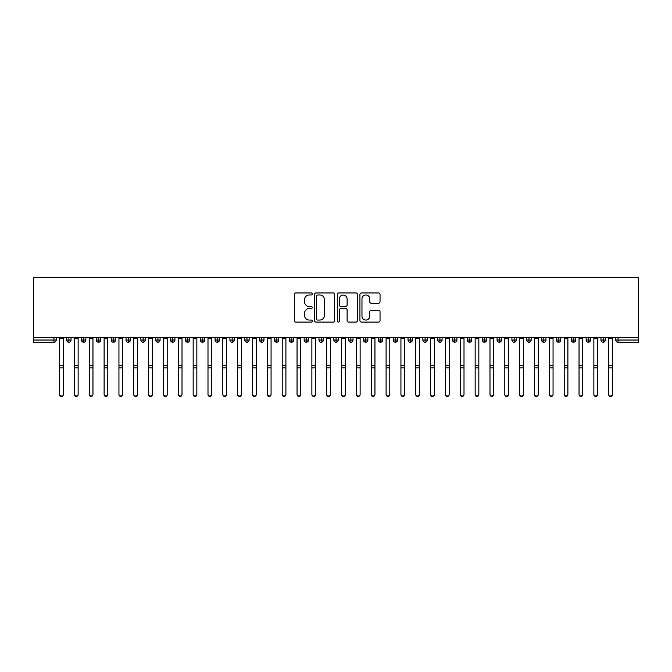 <?xml version="1.0" encoding="UTF-8"?>
<svg xmlns="http://www.w3.org/2000/svg" width="672" height="672" viewBox="0 0 672 672"><rect width="100%" height="100%" fill="white"/><g stroke="black" fill="none" stroke-linecap="round" stroke-linejoin="round"><path stroke-width="1.01" d="M312.253 293.975A1.016 1.016 0 0 0 311.237 292.95L295.756 292.95A1.453 1.453 0 0 0 294.302 294.412L294.302 320.636A1.453 1.453 0 0 0 295.756 322.09L311.237 322.09A1.016 1.016 0 0 0 312.253 321.073A1.016 1.016 0 0 0 311.237 320.048L309.229 320.048A4.662 4.662 0 0 1 304.567 315.386L304.567 313.202A4.662 4.662 0 0 1 309.229 308.54L311.237 308.54A1.016 1.016 0 0 0 312.253 307.524A1.016 1.016 0 0 0 311.237 306.499L309.229 306.499A4.662 4.662 0 0 1 304.567 301.837L304.567 299.653A4.662 4.662 0 0 1 309.229 294.991L311.237 294.991A1.016 1.016 0 0 0 312.253 293.975M378.571 303.223A1.453 1.453 0 0 0 380.033 301.77L380.033 294.412A1.453 1.453 0 0 0 378.571 292.95L361.385 292.95A1.453 1.453 0 0 0 359.932 294.412L359.932 320.636A1.453 1.453 0 0 0 361.385 322.09L378.571 322.09A1.453 1.453 0 0 0 380.033 320.636L380.033 311.749A1.453 1.453 0 0 0 378.571 310.288L371.221 310.288A1.453 1.453 0 0 0 369.76 311.749L369.76 316.151A3.898 3.898 0 0 1 365.862 320.048A3.898 3.898 0 0 1 361.964 316.151L361.964 298.889A3.898 3.898 0 0 1 365.862 294.991A3.898 3.898 0 0 1 369.76 298.889L369.76 301.77A1.453 1.453 0 0 0 371.221 303.223L378.571 303.223M33.6 337.646L33.6 277.393L638.4 277.393L638.4 337.646L33.6 337.646L33.6 340.024L53.97 340.024L53.97 337.646M334.723 294.412A1.453 1.453 0 0 0 333.27 292.95L316.075 292.95A1.453 1.453 0 0 0 314.622 294.412L314.622 320.636A1.453 1.453 0 0 0 316.075 322.09L333.27 322.09A1.453 1.453 0 0 0 334.723 320.636L334.723 294.412M338.73 292.95L355.925 292.95A1.453 1.453 0 0 1 357.378 294.412L357.378 320.636A1.453 1.453 0 0 1 355.925 322.09L348.566 322.09A1.453 1.453 0 0 1 347.105 320.636L347.105 310.002A1.453 1.453 0 0 0 345.652 308.54L340.771 308.54A1.453 1.453 0 0 0 339.318 310.002L339.318 321.073A1.016 1.016 0 0 1 338.293 322.09A1.016 1.016 0 0 1 337.277 321.073L337.277 294.412A1.453 1.453 0 0 1 338.73 292.95M56.196 340.024L53.97 340.024L53.97 342.25A2.226 2.226 0 0 0 56.196 340.024L56.196 337.646L56.196 340.024A2.226 2.226 0 0 1 53.97 342.25L33.6 342.25L33.6 340.024M638.4 337.646L638.4 342.25L618.03 342.25A2.226 2.226 0 0 1 615.804 340.024L615.804 337.646M68.888 337.646L68.888 342.25A2.226 2.226 0 0 1 66.662 340.024L66.662 337.646L66.662 340.024A2.226 2.226 0 0 0 68.888 342.25A2.226 2.226 0 0 0 71.039 340.024L71.039 337.646M83.731 337.646L83.731 342.25A2.226 2.226 0 0 1 81.505 340.024L81.505 337.646L81.505 340.024A2.226 2.226 0 0 0 83.731 342.25A2.226 2.226 0 0 0 85.882 340.024L85.882 337.646M98.566 337.646L98.566 342.25A2.226 2.226 0 0 1 96.34 340.024L96.34 337.646L96.34 340.024A2.226 2.226 0 0 0 98.566 342.25A2.226 2.226 0 0 0 100.724 340.024L100.724 337.646M113.408 337.646L113.408 342.25A2.226 2.226 0 0 1 111.182 340.024L111.182 337.646L111.182 340.024A2.226 2.226 0 0 0 113.408 342.25A2.226 2.226 0 0 0 115.567 340.024L115.567 337.646M128.251 337.646L128.251 342.25A2.226 2.226 0 0 1 126.025 340.024L126.025 337.646L126.025 340.024A2.226 2.226 0 0 0 128.251 342.25A2.226 2.226 0 0 0 130.402 340.024L130.402 337.646M143.094 337.646L143.094 342.25A2.226 2.226 0 0 1 140.868 340.024L140.868 337.646L140.868 340.024A2.226 2.226 0 0 0 143.094 342.25A2.226 2.226 0 0 0 145.244 340.024L145.244 337.646M157.937 337.646L157.937 342.25A2.226 2.226 0 0 1 155.711 340.024L155.711 337.646L155.711 340.024A2.226 2.226 0 0 0 157.937 342.25A2.226 2.226 0 0 0 160.087 340.024L160.087 337.646M172.78 337.646L172.78 342.25A2.226 2.226 0 0 1 170.554 340.024L170.554 337.646L170.554 340.024A2.226 2.226 0 0 0 172.78 342.25A2.226 2.226 0 0 0 174.93 340.024L174.93 337.646M187.622 337.646L187.622 342.25A2.226 2.226 0 0 1 185.396 340.024A2.226 2.226 0 0 0 187.622 342.25A2.226 2.226 0 0 1 185.396 340.024L185.396 337.646M189.773 337.646L189.773 340.024A2.226 2.226 0 0 1 187.622 342.25A2.226 2.226 0 0 0 189.773 340.024L185.396 340.024M202.465 337.646L202.465 342.25A2.226 2.226 0 0 1 200.239 340.024L200.239 337.646L200.239 340.024A2.226 2.226 0 0 0 202.465 342.25A2.226 2.226 0 0 0 204.616 340.024L204.616 337.646M217.3 337.646L217.3 342.25A2.226 2.226 0 0 1 215.074 340.024L215.074 337.646L215.074 340.024A2.226 2.226 0 0 0 217.3 342.25A2.226 2.226 0 0 0 219.458 340.024L219.458 337.646M232.142 337.646L232.142 342.25A2.226 2.226 0 0 1 229.916 340.024L229.916 337.646L229.916 340.024A2.226 2.226 0 0 0 232.142 342.25A2.226 2.226 0 0 0 234.301 340.024L234.301 337.646M246.985 337.646L246.985 342.25A2.226 2.226 0 0 1 244.759 340.024A2.226 2.226 0 0 0 246.985 342.25A2.226 2.226 0 0 1 244.759 340.024L244.759 337.646M249.136 337.646L249.136 340.024A2.226 2.226 0 0 1 246.985 342.25A2.226 2.226 0 0 0 249.136 340.024L244.759 340.024M261.828 342.25A2.226 2.226 0 0 1 259.602 340.024L259.602 337.646L259.602 340.024A2.226 2.226 0 0 0 261.828 342.25A2.226 2.226 0 0 0 263.978 340.024L263.978 337.646L263.978 340.024A2.226 2.226 0 0 1 261.828 342.25L261.828 340.024L263.978 340.024M276.671 337.646L276.671 342.25A2.226 2.226 0 0 1 274.445 340.024L274.445 337.646L274.445 340.024A2.226 2.226 0 0 0 276.671 342.25A2.226 2.226 0 0 0 278.821 340.024L278.821 337.646M291.514 337.646L291.514 342.25A2.226 2.226 0 0 1 289.288 340.024L289.288 337.646L289.288 340.024A2.226 2.226 0 0 0 291.514 342.25A2.226 2.226 0 0 0 293.664 340.024L293.664 337.646M306.356 337.646L306.356 340.024L304.13 340.024L304.13 337.646L304.13 340.024A2.226 2.226 0 0 0 306.356 342.25A2.226 2.226 0 0 0 308.507 340.024L308.507 337.646L308.507 340.024A2.226 2.226 0 0 1 306.356 342.25A2.226 2.226 0 0 1 304.13 340.024A2.226 2.226 0 0 0 306.356 342.25L306.356 340.024L308.507 340.024M321.199 337.646L321.199 342.25A2.226 2.226 0 0 1 318.973 340.024L318.973 337.646L318.973 340.024A2.226 2.226 0 0 0 321.199 342.25A2.226 2.226 0 0 0 323.35 340.024L323.35 337.646M336.034 337.646L336.034 342.25A2.226 2.226 0 0 1 333.808 340.024L333.808 337.646L333.808 340.024A2.226 2.226 0 0 0 336.034 342.25A2.226 2.226 0 0 0 338.192 340.024L338.192 337.646M350.876 337.646L350.876 342.25A2.226 2.226 0 0 1 348.65 340.024L348.65 337.646L348.65 340.024A2.226 2.226 0 0 0 350.876 342.25A2.226 2.226 0 0 0 353.027 340.024L353.027 337.646M365.719 337.646L365.719 342.25A2.226 2.226 0 0 1 363.493 340.024L363.493 337.646M367.87 337.646L367.87 340.024A2.226 2.226 0 0 1 365.719 342.25A2.226 2.226 0 0 0 367.87 340.024L363.493 340.024A2.226 2.226 0 0 0 365.719 342.25M380.562 337.646L380.562 342.25A2.226 2.226 0 0 1 378.336 340.024L378.336 337.646L378.336 340.024A2.226 2.226 0 0 0 380.562 342.25A2.226 2.226 0 0 0 382.712 340.024L382.712 337.646M395.405 337.646L395.405 342.25A2.226 2.226 0 0 1 393.179 340.024L393.179 337.646M397.555 337.646L397.555 340.024A2.226 2.226 0 0 1 395.405 342.25A2.226 2.226 0 0 0 397.555 340.024L393.179 340.024A2.226 2.226 0 0 0 395.405 342.25M410.248 337.646L410.248 342.25A2.226 2.226 0 0 1 408.022 340.024L408.022 337.646M412.398 337.646L412.398 340.024A2.226 2.226 0 0 1 410.248 342.25A2.226 2.226 0 0 0 412.398 340.024L408.022 340.024A2.226 2.226 0 0 0 410.248 342.25M425.09 337.646L425.09 342.25A2.226 2.226 0 0 1 422.864 340.024A2.226 2.226 0 0 0 425.09 342.25A2.226 2.226 0 0 1 422.864 340.024L422.864 337.646M427.241 337.646L427.241 340.024L427.241 337.646M439.933 337.646L439.933 342.25A2.226 2.226 0 0 1 437.699 340.024L437.699 337.646M442.084 337.646L442.084 340.024A2.226 2.226 0 0 1 439.933 342.25A2.226 2.226 0 0 0 442.084 340.024L437.699 340.024A2.226 2.226 0 0 0 439.933 342.25M454.768 337.646L454.768 342.25A2.226 2.226 0 0 1 452.542 340.024L452.542 337.646M456.926 337.646L456.926 340.024A2.226 2.226 0 0 1 454.768 342.25A2.226 2.226 0 0 0 456.926 340.024L452.542 340.024A2.226 2.226 0 0 0 454.768 342.25M469.61 337.646L469.61 342.25A2.226 2.226 0 0 1 467.384 340.024L467.384 337.646M471.761 337.646L471.761 340.024A2.226 2.226 0 0 1 469.61 342.25A2.226 2.226 0 0 0 471.761 340.024L467.384 340.024A2.226 2.226 0 0 0 469.61 342.25M484.453 337.646L484.453 342.25A2.226 2.226 0 0 1 482.227 340.024L482.227 337.646M486.604 337.646L486.604 340.024A2.226 2.226 0 0 1 484.453 342.25A2.226 2.226 0 0 0 486.604 340.024L482.227 340.024A2.226 2.226 0 0 0 484.453 342.25M499.296 337.646L499.296 342.25A2.226 2.226 0 0 1 497.07 340.024L497.07 337.646M501.446 337.646L501.446 340.024L501.446 337.646M514.139 337.646L514.139 342.25A2.226 2.226 0 0 1 511.913 340.024L511.913 337.646M516.289 337.646L516.289 340.024A2.226 2.226 0 0 1 514.139 342.25A2.226 2.226 0 0 0 516.289 340.024L511.913 340.024A2.226 2.226 0 0 0 514.139 342.25M528.982 337.646L528.982 342.25A2.226 2.226 0 0 1 526.756 340.024L526.756 337.646L526.756 340.024A2.226 2.226 0 0 0 528.982 342.25A2.226 2.226 0 0 0 531.132 340.024L531.132 337.646M543.824 337.646L543.824 342.25A2.226 2.226 0 0 1 541.598 340.024L541.598 337.646M545.975 337.646L545.975 340.024L545.975 337.646M558.659 337.646L558.659 342.25A2.226 2.226 0 0 1 556.433 340.024A2.226 2.226 0 0 0 558.659 342.25A2.226 2.226 0 0 1 556.433 340.024L556.433 337.646M560.818 337.646L560.818 340.024L560.818 337.646M573.502 337.646L573.502 342.25A2.226 2.226 0 0 1 571.276 340.024L571.276 337.646L571.276 340.024A2.226 2.226 0 0 0 573.502 342.25A2.226 2.226 0 0 0 575.66 340.024L575.66 337.646M588.344 337.646L588.344 342.25A2.226 2.226 0 0 1 586.118 340.024A2.226 2.226 0 0 0 588.344 342.25A2.226 2.226 0 0 1 586.118 340.024L586.118 337.646M590.495 337.646L590.495 340.024A2.226 2.226 0 0 1 588.344 342.25A2.226 2.226 0 0 0 590.495 340.024L586.118 340.024M603.187 337.646L603.187 342.25A2.226 2.226 0 0 1 600.961 340.024L600.961 337.646L600.961 340.024A2.226 2.226 0 0 0 603.187 342.25A2.226 2.226 0 0 0 605.338 340.024L605.338 337.646M261.828 337.646L261.828 340.024L259.602 340.024M425.09 342.25A2.226 2.226 0 0 0 427.241 340.024A2.226 2.226 0 0 1 425.09 342.25M499.296 342.25A2.226 2.226 0 0 0 501.446 340.024A2.226 2.226 0 0 1 499.296 342.25A2.226 2.226 0 0 1 497.07 340.024L501.446 340.024M543.824 342.25A2.226 2.226 0 0 0 545.975 340.024A2.226 2.226 0 0 1 543.824 342.25A2.226 2.226 0 0 1 541.598 340.024L545.975 340.024M558.659 342.25A2.226 2.226 0 0 0 560.818 340.024A2.226 2.226 0 0 1 558.659 342.25M317.68 294.991A1.016 1.016 0 0 0 316.663 296.016L316.663 319.032A1.016 1.016 0 0 0 317.68 320.048L319.796 320.048A4.662 4.662 0 0 0 324.458 315.386L324.458 299.653A4.662 4.662 0 0 0 319.796 294.991L317.68 294.991M347.105 298.964A3.898 3.898 0 0 0 343.207 295.067A3.898 3.898 0 0 0 339.318 298.964L339.318 305.046A1.453 1.453 0 0 0 340.771 306.499L345.652 306.499A1.453 1.453 0 0 0 347.105 305.046L347.105 298.964M63.286 394.607A1.856 1.814 180 0 1 61.429 396.421A1.856 1.814 180 0 1 59.573 394.607L59.573 394.212A1.856 1.814 -0 0 0 61.429 396.026A1.856 1.814 -0 0 0 63.286 394.212L63.286 368.256M59.573 337.646L59.573 394.212M63.286 337.646L63.286 394.212M78.128 394.607A1.856 1.814 180 0 1 76.272 396.421A1.856 1.814 180 0 1 74.416 394.607L74.416 394.212A1.856 1.814 -0 0 0 76.272 396.026A1.856 1.814 -0 0 0 78.128 394.212L78.128 368.256M92.963 394.607A1.856 1.814 180 0 1 91.115 396.421A1.856 1.814 180 0 1 89.258 394.607L89.258 394.212A1.856 1.814 -0 0 0 91.115 396.026A1.856 1.814 -0 0 0 92.963 394.212L92.963 368.256M107.806 394.607A1.856 1.814 180 0 1 105.949 396.421A1.856 1.814 180 0 1 104.101 394.607L104.101 394.212A1.856 1.814 -0 0 0 105.949 396.026A1.856 1.814 -0 0 0 107.806 394.212L107.806 368.256M122.648 394.607A1.856 1.814 180 0 1 120.792 396.421A1.856 1.814 180 0 1 118.944 394.607L118.944 394.212A1.856 1.814 -0 0 0 120.792 396.026A1.856 1.814 -0 0 0 122.648 394.212L122.648 368.256M74.416 337.646L74.416 394.212M78.128 337.646L78.128 394.212M89.258 337.646L89.258 394.212M92.963 337.646L92.963 394.212M104.101 337.646L104.101 394.212M107.806 337.646L107.806 394.212M118.944 337.646L118.944 394.212M122.648 337.646L122.648 394.212M137.491 394.607A1.856 1.814 180 0 1 135.635 396.421A1.856 1.814 180 0 1 133.778 394.607L133.778 394.212A1.856 1.814 -0 0 0 135.635 396.026A1.856 1.814 -0 0 0 137.491 394.212L137.491 368.256M133.778 337.646L133.778 394.212M137.491 337.646L137.491 394.212M152.334 394.607A1.856 1.814 180 0 1 150.478 396.421A1.856 1.814 180 0 1 148.621 394.607L148.621 394.212A1.856 1.814 -0 0 0 150.478 396.026A1.856 1.814 -0 0 0 152.334 394.212L152.334 368.256M167.177 394.607A1.856 1.814 180 0 1 165.32 396.421A1.856 1.814 180 0 1 163.464 394.607L163.464 394.212A1.856 1.814 -0 0 0 165.32 396.026A1.856 1.814 -0 0 0 167.177 394.212L167.177 368.256M182.02 394.607A1.856 1.814 180 0 1 180.163 396.421A1.856 1.814 180 0 1 178.307 394.607L178.307 394.212A1.856 1.814 -0 0 0 180.163 396.026A1.856 1.814 -0 0 0 182.02 394.212L182.02 368.256M196.862 394.607A1.856 1.814 180 0 1 195.006 396.421A1.856 1.814 180 0 1 193.15 394.607L193.15 394.212A1.856 1.814 -0 0 0 195.006 396.026A1.856 1.814 -0 0 0 196.862 394.212L196.862 368.256M148.621 337.646L148.621 394.212M152.334 337.646L152.334 394.212M163.464 337.646L163.464 394.212M167.177 337.646L167.177 394.212M178.307 337.646L178.307 394.212M182.02 337.646L182.02 394.212M193.15 337.646L193.15 394.212M196.862 337.646L196.862 394.212M211.697 394.607A1.856 1.814 180 0 1 209.849 396.421A1.856 1.814 180 0 1 207.992 394.607L207.992 394.212A1.856 1.814 -0 0 0 209.849 396.026A1.856 1.814 -0 0 0 211.697 394.212L211.697 368.256M226.54 394.607A1.856 1.814 180 0 1 224.683 396.421A1.856 1.814 180 0 1 222.835 394.607L222.835 394.212A1.856 1.814 -0 0 0 224.683 396.026A1.856 1.814 -0 0 0 226.54 394.212L226.54 368.256M241.382 394.607A1.856 1.814 180 0 1 239.526 396.421A1.856 1.814 180 0 1 237.67 394.607L237.67 394.212A1.856 1.814 -0 0 0 239.526 396.026A1.856 1.814 -0 0 0 241.382 394.212L241.382 368.256M256.225 394.607A1.856 1.814 180 0 1 254.369 396.421A1.856 1.814 180 0 1 252.512 394.607L252.512 394.212A1.856 1.814 -0 0 0 254.369 396.026A1.856 1.814 -0 0 0 256.225 394.212L256.225 368.256M271.068 394.607A1.856 1.814 180 0 1 269.212 396.421A1.856 1.814 180 0 1 267.355 394.607L267.355 394.212A1.856 1.814 -0 0 0 269.212 396.026A1.856 1.814 -0 0 0 271.068 394.212L271.068 368.256M207.992 337.646L207.992 394.212M211.697 337.646L211.697 394.212M222.835 337.646L222.835 394.212M226.54 337.646L226.54 394.212M237.67 337.646L237.67 394.212M241.382 337.646L241.382 394.212M252.512 337.646L252.512 394.212M256.225 337.646L256.225 394.212M267.355 337.646L267.355 394.212M271.068 337.646L271.068 394.212M285.911 394.607A1.856 1.814 180 0 1 284.054 396.421A1.856 1.814 180 0 1 282.198 394.607L282.198 394.212A1.856 1.814 -0 0 0 284.054 396.026A1.856 1.814 -0 0 0 285.911 394.212L285.911 368.256M282.198 337.646L282.198 394.212M285.911 337.646L285.911 394.212M300.754 394.607A1.856 1.814 180 0 1 298.897 396.421A1.856 1.814 180 0 1 297.041 394.607L297.041 394.212A1.856 1.814 -0 0 0 298.897 396.026A1.856 1.814 -0 0 0 300.754 394.212L300.754 368.256M297.041 337.646L297.041 394.212M300.754 337.646L300.754 394.212M315.596 394.607A1.856 1.814 180 0 1 313.74 396.421A1.856 1.814 180 0 1 311.884 394.607L311.884 394.212A1.856 1.814 -0 0 0 313.74 396.026A1.856 1.814 -0 0 0 315.596 394.212L315.596 368.256M311.884 337.646L311.884 394.212M315.596 337.646L315.596 394.212M330.431 394.607A1.856 1.814 180 0 1 328.583 396.421A1.856 1.814 180 0 1 326.726 394.607L326.726 394.212A1.856 1.814 -0 0 0 328.583 396.026A1.856 1.814 -0 0 0 330.431 394.212L330.431 368.256M326.726 337.646L326.726 394.212M330.431 337.646L330.431 394.212M345.274 394.607A1.856 1.814 180 0 1 343.417 396.421A1.856 1.814 180 0 1 341.569 394.607L341.569 394.212A1.856 1.814 -0 0 0 343.417 396.026A1.856 1.814 -0 0 0 345.274 394.212L345.274 368.256M341.569 337.646L341.569 394.212M345.274 337.646L345.274 394.212M360.116 394.607A1.856 1.814 180 0 1 358.26 396.421A1.856 1.814 180 0 1 356.404 394.607L356.404 394.212A1.856 1.814 -0 0 0 358.26 396.026A1.856 1.814 -0 0 0 360.116 394.212L360.116 368.256M356.404 337.646L356.404 394.212M360.116 337.646L360.116 394.212M374.959 394.607A1.856 1.814 180 0 1 373.103 396.421A1.856 1.814 180 0 1 371.246 394.607L371.246 394.212A1.856 1.814 -0 0 0 373.103 396.026A1.856 1.814 -0 0 0 374.959 394.212L374.959 368.256M371.246 337.646L371.246 394.212M374.959 337.646L374.959 394.212M389.802 394.607A1.856 1.814 180 0 1 387.946 396.421A1.856 1.814 180 0 1 386.089 394.607L386.089 394.212A1.856 1.814 -0 0 0 387.946 396.026A1.856 1.814 -0 0 0 389.802 394.212L389.802 368.256M386.089 337.646L386.089 394.212M389.802 337.646L389.802 394.212M404.645 394.607A1.856 1.814 180 0 1 402.788 396.421A1.856 1.814 180 0 1 400.932 394.607L400.932 394.212A1.856 1.814 -0 0 0 402.788 396.026A1.856 1.814 -0 0 0 404.645 394.212L404.645 368.256M400.932 394.607L400.932 337.646M404.645 337.646L404.645 394.212M419.488 394.607A1.856 1.814 180 0 1 417.631 396.421A1.856 1.814 180 0 1 415.775 394.607L415.775 394.212A1.856 1.814 -0 0 0 417.631 396.026A1.856 1.814 -0 0 0 419.488 394.212L419.488 368.256M415.775 337.646L415.775 394.212M419.488 337.646L419.488 394.212M434.33 394.607A1.856 1.814 180 0 1 432.474 396.421A1.856 1.814 180 0 1 430.618 394.607L430.618 394.212A1.856 1.814 -0 0 0 432.474 396.026A1.856 1.814 -0 0 0 434.33 394.212L434.33 368.256M430.618 337.646L430.618 394.212M434.33 337.646L434.33 394.212M449.165 394.607A1.856 1.814 180 0 1 447.317 396.421A1.856 1.814 180 0 1 445.46 394.607L445.46 394.212A1.856 1.814 -0 0 0 447.317 396.026A1.856 1.814 -0 0 0 449.165 394.212L449.165 368.256M445.46 337.646L445.46 394.212M449.165 337.646L449.165 394.212M464.008 394.607A1.856 1.814 180 0 1 462.151 396.421A1.856 1.814 180 0 1 460.303 394.607L460.303 394.212A1.856 1.814 -0 0 0 462.151 396.026A1.856 1.814 -0 0 0 464.008 394.212L464.008 368.256M460.303 337.646L460.303 394.212M464.008 337.646L464.008 394.212M478.85 394.607A1.856 1.814 180 0 1 476.994 396.421A1.856 1.814 180 0 1 475.138 394.607L475.138 394.212A1.856 1.814 -0 0 0 476.994 396.026A1.856 1.814 -0 0 0 478.85 394.212L478.85 368.256M475.138 337.646L475.138 394.212M478.85 337.646L478.85 394.212M493.693 394.607A1.856 1.814 180 0 1 491.837 396.421A1.856 1.814 180 0 1 489.98 394.607L489.98 394.212A1.856 1.814 -0 0 0 491.837 396.026A1.856 1.814 -0 0 0 493.693 394.212L493.693 368.256M489.98 337.646L489.98 394.212M493.693 337.646L493.693 394.212M508.536 394.607A1.856 1.814 180 0 1 506.68 396.421A1.856 1.814 180 0 1 504.823 394.607L504.823 394.212A1.856 1.814 -0 0 0 506.68 396.026A1.856 1.814 -0 0 0 508.536 394.212L508.536 368.256M504.823 337.646L504.823 394.212M508.536 337.646L508.536 394.212M523.379 394.607A1.856 1.814 180 0 1 521.522 396.421A1.856 1.814 180 0 1 519.666 394.607L519.666 394.212A1.856 1.814 -0 0 0 521.522 396.026A1.856 1.814 -0 0 0 523.379 394.212L523.379 368.256M519.666 394.607L519.666 337.646M523.379 337.646L523.379 394.212M538.222 394.607A1.856 1.814 180 0 1 536.365 396.421A1.856 1.814 180 0 1 534.509 394.607L534.509 394.212A1.856 1.814 -0 0 0 536.365 396.026A1.856 1.814 -0 0 0 538.222 394.212L538.222 368.256M534.509 337.646L534.509 394.212M538.222 337.646L538.222 394.212M553.056 394.607A1.856 1.814 180 0 1 551.208 396.421A1.856 1.814 180 0 1 549.352 394.607L549.352 394.212A1.856 1.814 -0 0 0 551.208 396.026A1.856 1.814 -0 0 0 553.056 394.212L553.056 368.256M549.352 394.607L549.352 337.646M553.056 337.646L553.056 394.212M567.899 394.607A1.856 1.814 180 0 1 566.051 396.421A1.856 1.814 180 0 1 564.194 394.607L564.194 394.212A1.856 1.814 -0 0 0 566.051 396.026A1.856 1.814 -0 0 0 567.899 394.212L567.899 368.256M564.194 394.607L564.194 337.646M567.899 337.646L567.899 394.212M582.742 394.607A1.856 1.814 180 0 1 580.885 396.421A1.856 1.814 180 0 1 579.037 394.607L579.037 394.212A1.856 1.814 -0 0 0 580.885 396.026A1.856 1.814 -0 0 0 582.742 394.212L582.742 368.256M579.037 337.646L579.037 394.212M582.742 337.646L582.742 394.212M597.584 394.607A1.856 1.814 180 0 1 595.728 396.421A1.856 1.814 180 0 1 593.872 394.607L593.872 394.212A1.856 1.814 -0 0 0 595.728 396.026A1.856 1.814 -0 0 0 597.584 394.212L597.584 368.256M593.872 394.607L593.872 337.646M597.584 337.646L597.584 394.212M612.427 394.607A1.856 1.814 180 0 1 610.571 396.421A1.856 1.814 180 0 1 608.714 394.607L608.714 394.212A1.856 1.814 -0 0 0 610.571 396.026A1.856 1.814 -0 0 0 612.427 394.212L612.427 368.256M608.714 337.646L608.714 394.212M612.427 337.646L612.427 394.212M618.03 337.646L618.03 340.024L638.4 340.024M618.03 340.024L618.03 342.25A2.226 2.226 0 0 1 615.804 340.024L618.03 340.024M66.662 340.024A2.226 2.226 0 0 0 68.888 342.25A2.226 2.226 0 0 0 71.039 340.024L66.662 340.024M81.505 340.024A2.226 2.226 0 0 0 83.731 342.25A2.226 2.226 0 0 0 85.882 340.024L81.505 340.024M96.34 340.024A2.226 2.226 0 0 0 98.566 342.25A2.226 2.226 0 0 0 100.724 340.024L96.34 340.024M111.182 340.024A2.226 2.226 0 0 0 113.408 342.25A2.226 2.226 0 0 0 115.567 340.024L111.182 340.024M126.025 340.024A2.226 2.226 0 0 0 128.251 342.25A2.226 2.226 0 0 0 130.402 340.024L126.025 340.024M140.868 340.024A2.226 2.226 0 0 0 143.094 342.25A2.226 2.226 0 0 0 145.244 340.024L140.868 340.024M155.711 340.024A2.226 2.226 0 0 0 157.937 342.25A2.226 2.226 0 0 0 160.087 340.024L155.711 340.024M170.554 340.024A2.226 2.226 0 0 0 172.78 342.25A2.226 2.226 0 0 0 174.93 340.024L170.554 340.024M200.239 340.024A2.226 2.226 0 0 0 202.465 342.25A2.226 2.226 0 0 0 204.616 340.024L200.239 340.024M215.074 340.024A2.226 2.226 0 0 0 217.3 342.25A2.226 2.226 0 0 0 219.458 340.024L215.074 340.024M229.916 340.024A2.226 2.226 0 0 0 232.142 342.25A2.226 2.226 0 0 0 234.301 340.024L229.916 340.024M274.445 340.024L278.821 340.024A2.226 2.226 0 0 1 276.671 342.25M289.288 340.024A2.226 2.226 0 0 0 291.514 342.25A2.226 2.226 0 0 0 293.664 340.024L289.288 340.024M318.973 340.024L323.35 340.024A2.226 2.226 0 0 1 321.199 342.25M333.808 340.024A2.226 2.226 0 0 0 336.034 342.25A2.226 2.226 0 0 0 338.192 340.024L333.808 340.024M348.65 340.024L353.027 340.024A2.226 2.226 0 0 1 350.876 342.25M378.336 340.024L382.712 340.024A2.226 2.226 0 0 1 380.562 342.25M422.864 340.024L427.241 340.024M526.756 340.024L531.132 340.024A2.226 2.226 0 0 1 528.982 342.25M556.433 340.024L560.818 340.024M571.276 340.024A2.226 2.226 0 0 0 573.502 342.25A2.226 2.226 0 0 0 575.66 340.024L571.276 340.024M600.961 340.024L605.338 340.024A2.226 2.226 0 0 1 603.187 342.25M63.286 338.503L59.573 338.503M63.286 365.686L59.573 365.686M63.286 367.861L59.573 367.861M78.128 338.503L74.416 338.503M78.128 365.686L74.416 365.686M78.128 367.861L74.416 367.861M92.963 338.503L89.258 338.503M92.963 365.686L89.258 365.686M92.963 367.861L89.258 367.861M107.806 338.503L104.101 338.503M107.806 365.686L104.101 365.686M107.806 367.861L104.101 367.861M122.648 338.503L118.944 338.503M122.648 365.686L118.944 365.686M122.648 367.861L118.944 367.861M137.491 338.503L133.778 338.503M137.491 365.686L133.778 365.686M137.491 367.861L133.778 367.861M152.334 338.503L148.621 338.503M152.334 365.686L148.621 365.686M152.334 367.861L148.621 367.861M167.177 338.503L163.464 338.503M167.177 365.686L163.464 365.686M167.177 367.861L163.464 367.861M182.02 338.503L178.307 338.503M182.02 365.686L178.307 365.686M182.02 367.861L178.307 367.861M196.862 338.503L193.15 338.503M196.862 365.686L193.15 365.686M196.862 367.861L193.15 367.861M211.697 338.503L207.992 338.503M211.697 365.686L207.992 365.686M211.697 367.861L207.992 367.861M226.54 338.503L222.835 338.503M226.54 365.686L222.835 365.686M226.54 367.861L222.835 367.861M241.382 338.503L237.67 338.503M241.382 365.686L237.67 365.686M241.382 367.861L237.67 367.861M256.225 338.503L252.512 338.503M256.225 365.686L252.512 365.686M256.225 367.861L252.512 367.861M271.068 338.503L267.355 338.503M271.068 365.686L267.355 365.686M271.068 367.861L267.355 367.861M285.911 338.503L282.198 338.503M285.911 365.686L282.198 365.686M285.911 367.861L282.198 367.861M300.754 338.503L297.041 338.503M300.754 365.686L297.041 365.686M300.754 367.861L297.041 367.861M315.596 338.503L311.884 338.503M315.596 365.686L311.884 365.686M315.596 367.861L311.884 367.861M330.431 338.503L326.726 338.503M330.431 365.686L326.726 365.686M330.431 367.861L326.726 367.861M345.274 338.503L341.569 338.503M345.274 365.686L341.569 365.686M345.274 367.861L341.569 367.861M360.116 338.503L356.404 338.503M360.116 365.686L356.404 365.686M360.116 367.861L356.404 367.861M374.959 338.503L371.246 338.503M374.959 365.686L371.246 365.686M374.959 367.861L371.246 367.861M389.802 338.503L386.089 338.503M389.802 365.686L386.089 365.686M389.802 367.861L386.089 367.861M404.645 338.503L400.932 338.503M404.645 365.686L400.932 365.686M404.645 367.861L400.932 367.861M419.488 338.503L415.775 338.503M419.488 365.686L415.775 365.686M419.488 367.861L415.775 367.861M434.33 338.503L430.618 338.503M434.33 365.686L430.618 365.686M434.33 367.861L430.618 367.861M449.165 338.503L445.46 338.503M449.165 365.686L445.46 365.686M449.165 367.861L445.46 367.861M464.008 338.503L460.303 338.503M464.008 365.686L460.303 365.686M464.008 367.861L460.303 367.861M478.85 338.503L475.138 338.503M478.85 365.686L475.138 365.686M478.85 367.861L475.138 367.861M493.693 338.503L489.98 338.503M493.693 365.686L489.98 365.686M493.693 367.861L489.98 367.861M508.536 338.503L504.823 338.503M508.536 365.686L504.823 365.686M508.536 367.861L504.823 367.861M523.379 338.503L519.666 338.503M523.379 365.686L519.666 365.686M523.379 367.861L519.666 367.861M538.222 338.503L534.509 338.503M538.222 365.686L534.509 365.686M538.222 367.861L534.509 367.861M553.056 338.503L549.352 338.503M553.056 365.686L549.352 365.686M553.056 367.861L549.352 367.861M567.899 338.503L564.194 338.503M567.899 365.686L564.194 365.686M567.899 367.861L564.194 367.861M582.742 338.503L579.037 338.503M582.742 365.686L579.037 365.686M582.742 367.861L579.037 367.861M597.584 338.503L593.872 338.503M597.584 365.686L593.872 365.686M597.584 367.861L593.872 367.861M612.427 338.503L608.714 338.503M612.427 365.686L608.714 365.686M612.427 367.861L608.714 367.861"/></g></svg>
